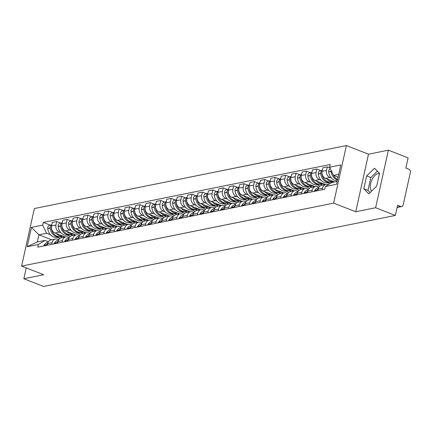 <?xml version="1.0" encoding="UTF-8"?>
<svg xmlns="http://www.w3.org/2000/svg" width="432" height="432" viewBox="0 0 432 432"><rect width="100%" height="100%" fill="white"/><g stroke="black" fill="none" stroke-linecap="round" stroke-linejoin="round"><path stroke-width="0.65" d="M371.639 191.106A9.531 4.682 111.3 0 1 371.25 181.537A9.531 4.682 111.3 0 1 377.816 173.691A9.531 4.682 111.3 0 1 379.291 173.794A9.531 4.682 111.3 0 1 379.404 173.842M375.619 207.743L388.379 150.179L368.501 154.192L346.388 145.562L34.36 208.532L21.6 266.101L333.628 203.132L355.741 211.756L375.619 207.743L395.35 215.444L43.567 286.438L23.836 278.737L43.713 274.725L21.6 266.101M388.379 150.179L408.11 157.88L405.853 168.07L408.926 169.268A2.446 2.03 78.6 0 1 410.4 172.341L403.175 204.925A2.446 2.03 78.6 0 1 401.679 206.55L397.116 207.468M26.239 267.91L23.836 278.737M397.186 207.16L400.685 206.453L397.607 205.254L395.35 215.444M400.685 206.453A2.446 2.03 78.6 0 0 401.679 206.55M331.447 178.108L329.891 177.498A5.621 4.671 -101.4 0 1 326.506 170.424L327.283 166.909L322.882 167.8L322.105 171.31A5.621 4.671 78.6 0 0 325.49 178.389L334.627 181.953M326.025 184.421L321.619 185.312A5.621 4.671 78.6 0 0 318.173 189.043L322.574 188.152A5.621 4.671 -101.4 0 1 326.025 184.421A5.621 4.671 -101.4 0 1 328.309 184.637L328.39 184.669M322.574 188.152L322.218 189.761M329.972 167.962L327.283 166.909M318.173 189.043L317.817 190.647M321.046 180.203L319.486 179.599A5.621 4.671 -101.4 0 1 316.1 172.525L316.877 169.009L312.476 169.9L311.699 173.41A5.621 4.671 78.6 0 0 315.085 180.484L325.463 184.534M329.983 183.692L327.505 182.725M311.812 191.857L312.169 190.253A5.621 4.671 -101.4 0 1 315.619 186.521A5.621 4.671 -101.4 0 1 317.903 186.737L318.967 187.153M320.836 170.554L316.877 169.009M315.619 186.521L311.218 187.412A5.621 4.671 78.6 0 0 307.768 191.138L307.411 192.748M310.64 182.304L309.08 181.699A5.621 4.671 -101.4 0 1 305.694 174.62L306.472 171.11L302.071 172.001L301.293 175.511A5.621 4.671 78.6 0 0 304.679 182.585L315.058 186.635M320.08 185.987L317.104 184.826M301.406 193.957L301.763 192.353A5.621 4.671 -101.4 0 1 305.213 188.622A5.621 4.671 -101.4 0 1 307.498 188.838L308.561 189.248M310.43 172.654L306.472 171.11M305.213 188.622L300.812 189.513A5.621 4.671 78.6 0 0 297.362 193.239L297.005 194.848M300.235 184.405L298.674 183.8A5.621 4.671 -101.4 0 1 295.288 176.72L296.066 173.21L291.665 174.101L290.887 177.611A5.621 4.671 78.6 0 0 294.273 184.685L304.652 188.735M309.674 188.087L306.698 186.926M291.001 196.058L291.357 194.454A5.621 4.671 -101.4 0 1 294.808 190.723A5.621 4.671 -101.4 0 1 297.092 190.939L298.156 191.349M300.029 174.755L296.066 173.21M294.808 190.723L290.407 191.608A5.621 4.671 78.6 0 0 286.956 195.34L286.6 196.949M289.829 186.505L288.268 185.895A5.621 4.671 -101.4 0 1 284.882 178.821L285.66 175.311L281.259 176.197L280.481 179.712A5.621 4.671 78.6 0 0 283.867 186.786L294.246 190.836M299.268 190.188L296.293 189.027M280.595 198.158L280.951 196.555A5.621 4.671 -101.4 0 1 284.402 192.823A5.621 4.671 -101.4 0 1 286.686 193.034L287.75 193.45M289.624 176.855L285.66 175.311M284.402 192.823L280.001 193.709A5.621 4.671 78.6 0 0 276.55 197.44L276.194 199.049M279.423 188.606L277.862 187.996A5.621 4.671 -101.4 0 1 274.477 180.922L275.254 177.412L270.853 178.297L270.076 181.813A5.621 4.671 78.6 0 0 273.461 188.887L283.84 192.937M288.862 192.289L285.887 191.128M270.189 200.259L270.545 198.65A5.621 4.671 -101.4 0 1 273.996 194.924A5.621 4.671 -101.4 0 1 276.28 195.134L277.344 195.55M279.218 178.956L275.254 177.412M273.996 194.924L269.595 195.809A5.621 4.671 78.6 0 0 266.144 199.541L265.788 201.145M269.017 190.706L267.462 190.096A5.621 4.671 -101.4 0 1 264.071 183.022L264.848 179.512L260.447 180.398L259.67 183.908A5.621 4.671 78.6 0 0 263.056 190.987L273.434 195.037M278.456 194.389L275.481 193.228M259.783 202.36L260.14 200.75A5.621 4.671 -101.4 0 1 263.59 197.019A5.621 4.671 -101.4 0 1 265.88 197.235L266.938 197.651M268.812 181.057L264.848 179.512M263.59 197.019L259.189 197.91A5.621 4.671 78.6 0 0 255.739 201.641L255.382 203.245M258.611 192.807L257.056 192.197A5.621 4.671 -101.4 0 1 253.665 185.123L254.448 181.607L250.042 182.498L249.264 186.008A5.621 4.671 78.6 0 0 252.65 193.088L263.029 197.132M268.051 196.49L265.075 195.329M249.383 204.46L249.734 202.851A5.621 4.671 -101.4 0 1 253.184 199.12A5.621 4.671 -101.4 0 1 255.474 199.336L256.538 199.751M258.406 183.157L254.448 181.607M253.184 199.12L248.783 200.011A5.621 4.671 78.6 0 0 245.333 203.742L244.976 205.346M248.206 194.902L246.65 194.297A5.621 4.671 -101.4 0 1 243.259 187.223L244.042 183.708L239.636 184.599L238.858 188.109A5.621 4.671 78.6 0 0 242.249 195.183L252.623 199.233M257.65 198.59L254.669 197.424M238.977 206.561L239.333 204.952A5.621 4.671 -101.4 0 1 242.779 201.22A5.621 4.671 -101.4 0 1 245.068 201.436L246.132 201.852M248 185.252L244.042 183.708M242.779 201.22L238.378 202.111A5.621 4.671 78.6 0 0 234.927 205.843L234.571 207.446M237.8 197.003L236.245 196.398A5.621 4.671 -101.4 0 1 232.859 189.319L233.636 185.809L229.23 186.7L228.452 190.21A5.621 4.671 78.6 0 0 231.844 197.284L242.217 201.334M247.244 200.691L244.264 199.525M228.571 208.656L228.928 207.052A5.621 4.671 -101.4 0 1 232.373 203.321A5.621 4.671 -101.4 0 1 234.662 203.537L235.726 203.953M237.595 187.353L233.636 185.809M232.373 203.321L227.972 204.212A5.621 4.671 78.6 0 0 224.521 207.938L224.165 209.547M227.394 199.103L225.839 198.499A5.621 4.671 -101.4 0 1 222.453 191.419L223.231 187.909L218.83 188.8L218.047 192.31A5.621 4.671 78.6 0 0 221.438 199.384L231.811 203.434M236.839 202.786L233.858 201.625M218.165 210.757L218.522 209.153A5.621 4.671 -101.4 0 1 221.972 205.421A5.621 4.671 -101.4 0 1 224.257 205.637L225.32 206.048M227.189 189.454L223.231 187.909M221.972 205.421L217.566 206.307A5.621 4.671 78.6 0 0 214.115 210.038L213.764 211.648M216.988 201.204L215.433 200.599A5.621 4.671 -101.4 0 1 212.047 193.52L212.825 190.01L208.424 190.895L207.641 194.411A5.621 4.671 78.6 0 0 211.032 201.485L221.411 205.535M226.433 204.887L223.452 203.726M207.76 212.857L208.116 211.253A5.621 4.671 -101.4 0 1 211.567 207.522A5.621 4.671 -101.4 0 1 213.851 207.733L214.915 208.148M216.783 191.554L212.825 190.01M211.567 207.522L207.16 208.408A5.621 4.671 78.6 0 0 203.715 212.139L203.359 213.748M206.582 203.305L205.027 202.694A5.621 4.671 -101.4 0 1 201.641 195.62L202.419 192.11L198.018 192.996L197.24 196.511A5.621 4.671 78.6 0 0 200.626 203.585L211.005 207.635M216.027 206.987L213.046 205.826M197.354 214.958L197.71 213.354A5.621 4.671 -101.4 0 1 201.161 209.623A5.621 4.671 -101.4 0 1 203.445 209.833L204.509 210.249M206.377 193.655L202.419 192.11M201.161 209.623L196.754 210.508A5.621 4.671 78.6 0 0 193.309 214.24L192.953 215.849M196.182 205.405L194.621 204.795A5.621 4.671 -101.4 0 1 191.236 197.721L192.013 194.211L187.612 195.097L186.835 198.607A5.621 4.671 78.6 0 0 190.22 205.686L200.599 209.736M205.621 209.088L202.64 207.927M186.948 217.058L187.304 215.449A5.621 4.671 -101.4 0 1 190.755 211.723A5.621 4.671 -101.4 0 1 193.039 211.934L194.103 212.35M195.971 195.755L192.013 194.211M190.755 211.723L186.354 212.609A5.621 4.671 78.6 0 0 182.903 216.34L182.547 217.944M185.776 207.506L184.216 206.896A5.621 4.671 -101.4 0 1 180.83 199.822L181.607 196.312L177.206 197.197L176.429 200.707A5.621 4.671 78.6 0 0 179.815 207.787L190.193 211.837M195.215 211.189L192.24 210.028M176.542 219.159L176.899 217.55A5.621 4.671 -101.4 0 1 180.349 213.818A5.621 4.671 -101.4 0 1 182.633 214.034L183.697 214.45M185.566 197.856L181.607 196.312M180.349 213.818L175.948 214.709A5.621 4.671 78.6 0 0 172.498 218.441L172.141 220.045M175.37 209.606L173.81 208.996A5.621 4.671 -101.4 0 1 170.424 201.922L171.202 198.407L166.801 199.298L166.023 202.808A5.621 4.671 78.6 0 0 169.409 209.887L179.788 213.932M184.81 213.289L181.834 212.128M166.136 221.26L166.493 219.65A5.621 4.671 -101.4 0 1 169.943 215.919A5.621 4.671 -101.4 0 1 172.228 216.135L173.291 216.551M175.165 199.957L171.202 198.407M169.943 215.919L165.542 216.81A5.621 4.671 78.6 0 0 162.092 220.541L161.735 222.145M164.965 211.702L163.404 211.097A5.621 4.671 -101.4 0 1 160.018 204.023L160.796 200.507L156.395 201.398L155.617 204.908A5.621 4.671 78.6 0 0 159.003 211.982L169.382 216.032M174.404 215.39L171.428 214.223M155.731 223.355L156.087 221.751A5.621 4.671 -101.4 0 1 159.538 218.02A5.621 4.671 -101.4 0 1 161.822 218.236L162.886 218.651M164.759 202.052L160.796 200.507M159.538 218.02L155.137 218.911A5.621 4.671 78.6 0 0 151.686 222.637L151.33 224.246M154.559 213.802L153.004 213.197A5.621 4.671 -101.4 0 1 149.612 206.118L150.39 202.608L145.989 203.499L145.211 207.009A5.621 4.671 78.6 0 0 148.597 214.083L158.976 218.133M163.998 217.485L161.023 216.324M145.325 225.455L145.681 223.852A5.621 4.671 -101.4 0 1 149.132 220.12A5.621 4.671 -101.4 0 1 151.416 220.336L152.48 220.747M154.354 204.152L150.39 202.608M149.132 220.12L144.731 221.011A5.621 4.671 78.6 0 0 141.28 224.737L140.924 226.346M144.153 215.903L142.598 215.298A5.621 4.671 -101.4 0 1 139.207 208.219L139.984 204.709L135.583 205.6L134.806 209.11A5.621 4.671 78.6 0 0 138.191 216.184L148.57 220.234M153.592 219.586L150.617 218.425M134.919 227.556L135.275 225.952A5.621 4.671 -101.4 0 1 138.726 222.221A5.621 4.671 -101.4 0 1 141.016 222.437L142.074 222.847M143.948 206.253L139.984 204.709M138.726 222.221L134.325 223.106A5.621 4.671 78.6 0 0 130.874 226.838L130.518 228.447M133.747 218.003L132.192 217.399A5.621 4.671 -101.4 0 1 128.801 210.319L129.584 206.809L125.177 207.695L124.4 211.21A5.621 4.671 78.6 0 0 127.786 218.284L138.164 222.334M143.186 221.686L140.211 220.525M124.519 229.657L124.87 228.053A5.621 4.671 -101.4 0 1 128.32 224.321A5.621 4.671 -101.4 0 1 130.61 224.532L131.674 224.948M133.542 208.354L129.584 206.809M128.32 224.321L123.919 225.207A5.621 4.671 78.6 0 0 120.469 228.938L120.112 230.548M123.341 220.104L121.786 219.494A5.621 4.671 -101.4 0 1 118.395 212.42L119.178 208.91L114.772 209.795L113.994 213.311A5.621 4.671 78.6 0 0 117.385 220.385L127.759 224.435M132.786 223.787L129.805 222.626M114.113 231.757L114.469 230.148A5.621 4.671 -101.4 0 1 117.914 226.422A5.621 4.671 -101.4 0 1 120.204 226.633L121.268 227.048M123.136 210.454L119.178 208.91M117.914 226.422L113.513 227.308A5.621 4.671 78.6 0 0 110.063 231.039L109.706 232.643M112.936 222.205L111.38 221.594A5.621 4.671 -101.4 0 1 107.995 214.52L108.772 211.01L104.366 211.896L103.588 215.406A5.621 4.671 78.6 0 0 106.979 222.485L117.353 226.535M122.38 225.887L119.399 224.726M103.707 233.858L104.063 232.249A5.621 4.671 -101.4 0 1 107.509 228.517A5.621 4.671 -101.4 0 1 109.798 228.733L110.862 229.149M112.73 212.555L108.772 211.01M107.509 228.517L103.108 229.408A5.621 4.671 78.6 0 0 99.657 233.14L99.301 234.743M102.53 224.305L100.975 223.695A5.621 4.671 -101.4 0 1 97.589 216.621L98.366 213.106L93.965 213.997L93.182 217.507A5.621 4.671 78.6 0 0 96.574 224.586L106.952 228.631M111.974 227.988L108.994 226.827M93.301 235.958L93.658 234.349A5.621 4.671 -101.4 0 1 97.108 230.618A5.621 4.671 -101.4 0 1 99.392 230.834L100.456 231.25M102.325 214.655L98.366 213.106M97.108 230.618L92.702 231.509A5.621 4.671 78.6 0 0 89.257 235.24L88.9 236.844M92.124 226.406L90.569 225.796A5.621 4.671 -101.4 0 1 87.183 218.722L87.961 215.206L83.56 216.097L82.782 219.607A5.621 4.671 78.6 0 0 86.168 226.681L96.547 230.731M101.569 230.089L98.588 228.922M82.895 238.059L83.252 236.45A5.621 4.671 -101.4 0 1 86.702 232.718A5.621 4.671 -101.4 0 1 88.987 232.934L90.05 233.35M91.919 216.751L87.961 215.206M86.702 232.718L82.296 233.609A5.621 4.671 78.6 0 0 78.851 237.341L78.494 238.945M81.724 228.501L80.163 227.896A5.621 4.671 -101.4 0 1 76.777 220.822L77.555 217.307L73.154 218.198L72.376 221.708A5.621 4.671 78.6 0 0 75.762 228.782L86.141 232.832M91.163 232.189L88.182 231.023M72.49 240.154L72.846 238.55A5.621 4.671 -101.4 0 1 76.297 234.819A5.621 4.671 -101.4 0 1 78.581 235.035L79.645 235.451M81.513 218.851L77.555 217.307M76.297 234.819L71.89 235.71A5.621 4.671 78.6 0 0 68.445 239.436L68.089 241.045M71.318 230.602L69.757 229.997A5.621 4.671 -101.4 0 1 66.371 222.917L67.149 219.407L62.748 220.298L61.97 223.808A5.621 4.671 78.6 0 0 65.356 230.882L75.735 234.932M80.757 234.284L77.782 233.123M62.084 242.255L62.44 240.651A5.621 4.671 -101.4 0 1 65.891 236.92A5.621 4.671 -101.4 0 1 68.175 237.136L69.239 237.546M71.107 220.952L67.149 219.407M65.891 236.92L61.49 237.805A5.621 4.671 78.6 0 0 58.039 241.537L57.683 243.146M60.912 232.702L59.351 232.097A5.621 4.671 -101.4 0 1 55.966 225.018L56.743 221.508L52.342 222.394L51.565 225.909A5.621 4.671 78.6 0 0 54.95 232.983L65.329 237.033M70.351 236.385L67.376 235.224M51.678 244.355L52.034 242.752A5.621 4.671 -101.4 0 1 55.485 239.02A5.621 4.671 -101.4 0 1 57.769 239.231L58.833 239.647M60.701 223.052L56.743 221.508M55.485 239.02L51.084 239.906A5.621 4.671 78.6 0 0 47.633 243.637L47.277 245.246M338.742 174.301L333.515 175.36L338.11 177.152M333.515 175.36L329.611 167.206L340.816 164.943L336.528 184.286L325.323 186.548L331.933 182.498L337.16 181.44M51.656 239.792L38.896 234.814L37.314 241.952L44.987 240.403L38.378 244.458L37.778 247.163L324.724 189.254L325.323 186.548M38.378 244.458L27.173 246.715L31.46 227.378L42.665 225.115L46.57 233.264L38.896 234.814L31.46 227.378M329.611 167.206L330.21 164.5L43.265 222.41L42.665 225.115M346.388 145.562L333.628 203.132M368.501 154.192L355.741 211.756M363.798 188.762L368.815 193.876L376.672 186.165L379.517 173.335L374.501 168.221L366.644 175.932L363.798 188.762L367.967 190.388L370.127 192.591M59.945 238.486L56.97 237.325M50.506 234.803L46.57 233.264M44.987 240.403L48.427 241.747M50.301 225.153L43.265 222.41M37.314 241.952L27.173 246.715M377.357 171.131L370.807 177.557L367.967 190.388M370.807 177.557L366.644 175.932M324.821 188.816A3.083 2.565 78.6 0 0 324.632 189.27M337.624 179.35A9.288 7.717 -101.4 0 1 332.872 174.015M337.327 176.845A9.288 7.717 78.6 0 0 338.029 177.53M331.139 170.397A3.083 2.565 78.6 0 0 331.128 171.266L331.144 171.439A9.288 7.717 78.6 0 0 337.5 179.917M330.313 168.674A3.083 2.565 78.6 0 0 328.693 171.758L328.709 171.931A9.288 7.717 78.6 0 0 337.327 180.684M318.292 188.584A9.288 7.717 78.6 0 0 317.083 190.042L316.996 190.177A3.083 2.565 78.6 0 0 316.661 190.879M318.784 187.445A9.288 7.717 78.6 0 0 314.647 190.534L314.561 190.669A3.083 2.565 78.6 0 0 314.231 191.371M333.526 181.521L331.366 181.958A9.288 7.717 -101.4 0 1 321.808 173.324L321.786 173.151A3.083 2.565 -101.4 0 1 322.105 171.288M326.921 178.945A9.288 7.717 78.6 0 0 333.515 181.521M322.331 170.284A3.083 2.565 78.6 0 0 320.722 173.367L320.738 173.54A9.288 7.717 78.6 0 0 330.302 182.174A9.288 7.717 78.6 0 0 330.831 182.045M322.337 170.251L320.242 170.678A3.083 2.565 78.6 0 0 318.287 173.858L318.303 174.031A9.288 7.717 78.6 0 0 327.866 182.666L330.302 182.174M317.731 190.663A3.083 2.565 -101.4 0 1 317.909 190.231M333.056 181.618L334.157 182.045M330.61 182.104L331.808 182.574M307.886 190.685A9.288 7.717 78.6 0 0 306.677 192.143L306.59 192.272A3.083 2.565 78.6 0 0 306.256 192.98M308.378 189.545A9.288 7.717 78.6 0 0 304.241 192.634L304.155 192.764A3.083 2.565 78.6 0 0 303.826 193.471M323.125 183.622L320.96 184.059A9.288 7.717 -101.4 0 1 311.402 175.424L311.386 175.252A3.083 2.565 -101.4 0 1 311.704 173.389M316.516 181.046A9.288 7.717 78.6 0 0 323.109 183.616M311.926 172.384A3.083 2.565 78.6 0 0 310.316 175.462L310.333 175.64A9.288 7.717 78.6 0 0 319.896 184.275A9.288 7.717 78.6 0 0 320.425 184.145M311.931 172.352L309.836 172.773A3.083 2.565 78.6 0 0 307.881 175.954L307.897 176.132A9.288 7.717 78.6 0 0 317.461 184.766L319.896 184.275M307.325 192.764A3.083 2.565 -101.4 0 1 307.503 192.326M322.65 183.719L324.988 184.631M320.204 184.205L322.558 185.123M297.481 192.78A9.288 7.717 78.6 0 0 296.271 194.243L296.185 194.373A3.083 2.565 78.6 0 0 295.855 195.08M297.972 191.646A9.288 7.717 78.6 0 0 293.836 194.735L293.749 194.864A3.083 2.565 78.6 0 0 293.42 195.572M312.719 185.722L310.554 186.16A9.288 7.717 -101.4 0 1 300.996 177.525L300.98 177.347A3.083 2.565 -101.4 0 1 301.298 175.489L305.694 174.62M306.11 183.146A9.288 7.717 78.6 0 0 312.709 185.717M301.52 174.485A3.083 2.565 78.6 0 0 299.911 177.563L299.927 177.741A9.288 7.717 78.6 0 0 309.49 186.376A9.288 7.717 78.6 0 0 310.019 186.246M301.525 174.452L299.43 174.874A3.083 2.565 78.6 0 0 297.475 178.054L297.497 178.232A9.288 7.717 78.6 0 0 307.055 186.867L309.49 186.376M296.919 194.864A3.083 2.565 -101.4 0 1 297.097 194.427M312.244 185.819L314.588 186.732M309.798 186.305L312.152 187.223M287.075 194.881A9.288 7.717 78.6 0 0 285.865 196.339L285.779 196.474A3.083 2.565 78.6 0 0 285.449 197.181M287.566 193.741A9.288 7.717 78.6 0 0 283.43 196.83L283.343 196.965A3.083 2.565 78.6 0 0 283.014 197.672M302.314 187.823L300.154 188.26A9.288 7.717 -101.4 0 1 290.59 179.626L290.574 179.447A3.083 2.565 -101.4 0 1 290.893 177.59M295.709 185.247A9.288 7.717 78.6 0 0 302.303 187.817M291.114 176.585A3.083 2.565 78.6 0 0 289.505 179.663L289.521 179.836A9.288 7.717 78.6 0 0 299.084 188.476A9.288 7.717 78.6 0 0 299.614 188.341M291.119 176.553L289.024 176.974A3.083 2.565 78.6 0 0 287.069 180.155L287.091 180.328A9.288 7.717 78.6 0 0 296.649 188.968L299.084 188.476M286.513 196.965A3.083 2.565 -101.4 0 1 286.691 196.528M301.838 187.92L304.182 188.833M299.392 188.406L301.747 189.324M276.669 196.981A9.288 7.717 78.6 0 0 275.459 198.439L275.373 198.574A3.083 2.565 78.6 0 0 275.044 199.282M277.166 195.842A9.288 7.717 78.6 0 0 273.024 198.931L272.938 199.066A3.083 2.565 78.6 0 0 272.608 199.773M285.304 187.348A9.288 7.717 78.6 0 0 291.897 189.918L289.748 190.361A9.288 7.717 -101.4 0 1 280.184 181.721L280.168 181.548A3.083 2.565 -101.4 0 1 280.487 179.69M280.708 178.686A3.083 2.565 78.6 0 0 279.099 181.764L279.121 181.937A9.288 7.717 78.6 0 0 288.679 190.571A9.288 7.717 78.6 0 0 289.208 190.442M280.714 178.654L278.618 179.075A3.083 2.565 78.6 0 0 276.664 182.255L276.685 182.428A9.288 7.717 78.6 0 0 286.243 191.063L288.679 190.571M276.107 199.066A3.083 2.565 -101.4 0 1 276.286 198.628M291.438 190.015L293.776 190.928M288.986 190.501L291.341 191.419M266.263 199.082A9.288 7.717 78.6 0 0 265.054 200.54L264.967 200.675A3.083 2.565 78.6 0 0 264.638 201.382M266.76 197.942A9.288 7.717 78.6 0 0 262.618 201.031L262.532 201.166A3.083 2.565 78.6 0 0 262.202 201.874M274.898 189.443A9.288 7.717 78.6 0 0 281.491 192.019L279.342 192.456A9.288 7.717 -101.4 0 1 269.779 183.821L269.762 183.649A3.083 2.565 -101.4 0 1 270.081 181.791M270.302 180.787A3.083 2.565 78.6 0 0 268.693 183.865L268.715 184.037A9.288 7.717 78.6 0 0 278.273 192.672A9.288 7.717 78.6 0 0 278.802 192.542M270.308 180.754L268.218 181.175A3.083 2.565 78.6 0 0 266.258 184.356L266.279 184.529A9.288 7.717 78.6 0 0 275.837 193.163L278.273 192.672M265.702 201.166A3.083 2.565 -101.4 0 1 265.88 200.729M281.032 192.116L283.37 193.028M278.581 192.602L280.935 193.52M255.863 201.182A9.288 7.717 78.6 0 0 254.648 202.64L254.561 202.775A3.083 2.565 78.6 0 0 254.232 203.477M256.354 200.043A9.288 7.717 78.6 0 0 252.212 203.132L252.126 203.267A3.083 2.565 78.6 0 0 251.797 203.969M271.096 194.125L268.936 194.557A9.288 7.717 -101.4 0 1 259.373 185.922L259.357 185.749A3.083 2.565 -101.4 0 1 259.675 183.886M264.492 191.543A9.288 7.717 78.6 0 0 271.085 194.119M259.897 182.887A3.083 2.565 78.6 0 0 258.287 185.965L258.309 186.138A9.288 7.717 78.6 0 0 267.867 194.773A9.288 7.717 78.6 0 0 268.396 194.643M259.902 182.855L257.812 183.276A3.083 2.565 78.6 0 0 255.857 186.457L255.874 186.629A9.288 7.717 78.6 0 0 265.432 195.264L267.867 194.773M255.301 203.267A3.083 2.565 -101.4 0 1 255.474 202.829M270.626 194.216L272.965 195.129M268.175 194.702L270.529 195.62M245.457 203.283A9.288 7.717 78.6 0 0 244.242 204.741L244.156 204.876A3.083 2.565 78.6 0 0 243.826 205.578M245.948 202.144A9.288 7.717 78.6 0 0 241.807 205.232L241.72 205.367A3.083 2.565 78.6 0 0 241.391 206.069M254.086 193.644A9.288 7.717 78.6 0 0 260.68 196.22L258.53 196.657A9.288 7.717 -101.4 0 1 248.967 188.023L248.951 187.85A3.083 2.565 -101.4 0 1 249.269 185.987M249.491 184.988A3.083 2.565 78.6 0 0 247.882 188.066L247.903 188.239A9.288 7.717 78.6 0 0 257.461 196.873A9.288 7.717 78.6 0 0 257.99 196.744M249.502 184.95L247.406 185.377A3.083 2.565 78.6 0 0 245.452 188.557L245.468 188.73A9.288 7.717 78.6 0 0 255.026 197.365L257.461 196.873M244.895 205.362A3.083 2.565 -101.4 0 1 245.068 204.93M260.221 196.317L262.559 197.23M257.769 196.803L260.123 197.721M235.051 205.384A9.288 7.717 78.6 0 0 233.836 206.842L233.75 206.971A3.083 2.565 78.6 0 0 233.42 207.679M235.543 204.244A9.288 7.717 78.6 0 0 231.406 207.333L231.32 207.463A3.083 2.565 78.6 0 0 230.985 208.17M250.285 198.32L248.125 198.758A9.288 7.717 -101.4 0 1 238.561 190.123L238.545 189.95A3.083 2.565 -101.4 0 1 238.864 188.087M243.68 195.745A9.288 7.717 78.6 0 0 250.274 198.315M239.085 187.083A3.083 2.565 78.6 0 0 237.481 190.166L237.497 190.339A9.288 7.717 78.6 0 0 247.055 198.974A9.288 7.717 78.6 0 0 247.585 198.844M239.096 187.051L237.001 187.477A3.083 2.565 78.6 0 0 235.046 190.658L235.062 190.831A9.288 7.717 78.6 0 0 244.62 199.465L247.055 198.974M234.49 207.463A3.083 2.565 -101.4 0 1 234.668 207.025M249.815 198.418L252.153 199.33M247.369 198.904L249.718 199.822M224.645 207.484A9.288 7.717 78.6 0 0 223.43 208.942L223.344 209.072A3.083 2.565 78.6 0 0 223.015 209.779M225.137 206.345A9.288 7.717 78.6 0 0 221 209.434L220.914 209.563A3.083 2.565 78.6 0 0 220.579 210.271M233.275 197.845A9.288 7.717 78.6 0 0 239.868 200.416L237.719 200.858A9.288 7.717 -101.4 0 1 228.161 192.224L228.139 192.051A3.083 2.565 -101.4 0 1 228.458 190.188M228.679 189.184A3.083 2.565 78.6 0 0 227.075 192.262L227.092 192.44A9.288 7.717 78.6 0 0 236.65 201.074A9.288 7.717 78.6 0 0 237.179 200.945M228.69 189.151L226.595 189.572A3.083 2.565 78.6 0 0 224.64 192.753L224.656 192.931A9.288 7.717 78.6 0 0 234.22 201.566L236.65 201.074M224.084 209.563A3.083 2.565 -101.4 0 1 224.262 209.126M239.409 200.518L241.747 201.431M236.963 201.004L239.312 201.922M214.24 209.579A9.288 7.717 78.6 0 0 213.03 211.037L212.944 211.172A3.083 2.565 78.6 0 0 212.609 211.88M214.731 208.445A9.288 7.717 78.6 0 0 210.595 211.529L210.508 211.664A3.083 2.565 78.6 0 0 210.173 212.371M222.869 199.946A9.288 7.717 78.6 0 0 229.462 202.516L227.313 202.959A9.288 7.717 -101.4 0 1 217.755 194.324L217.733 194.146A3.083 2.565 -101.4 0 1 218.052 192.289M218.273 191.284A3.083 2.565 78.6 0 0 216.67 194.362L216.686 194.54A9.288 7.717 78.6 0 0 226.244 203.175A9.288 7.717 78.6 0 0 226.773 203.045M218.284 191.252L216.189 191.673A3.083 2.565 78.6 0 0 214.234 194.854L214.25 195.032A9.288 7.717 78.6 0 0 223.814 203.666L226.244 203.175M213.678 211.664A3.083 2.565 -101.4 0 1 213.856 211.226M229.003 202.619L231.341 203.531M226.557 203.105L228.906 204.023M203.834 211.68A9.288 7.717 78.6 0 0 202.624 213.138L202.538 213.273A3.083 2.565 78.6 0 0 202.203 213.98M204.325 210.541A9.288 7.717 78.6 0 0 200.189 213.629L200.102 213.764A3.083 2.565 78.6 0 0 199.768 214.472M219.067 204.622L216.907 205.06A9.288 7.717 -101.4 0 1 207.349 196.425L207.328 196.247A3.083 2.565 -101.4 0 1 207.646 194.389M212.463 202.046A9.288 7.717 78.6 0 0 219.056 204.617M207.873 193.385A3.083 2.565 78.6 0 0 206.264 196.463L206.28 196.636A9.288 7.717 78.6 0 0 215.843 205.276A9.288 7.717 78.6 0 0 216.373 205.141M207.878 193.352L205.783 193.774A3.083 2.565 78.6 0 0 203.828 196.954L203.845 197.127A9.288 7.717 78.6 0 0 213.408 205.767L215.843 205.276M203.272 213.764A3.083 2.565 -101.4 0 1 203.45 213.327M218.597 204.719L220.936 205.632M216.151 205.205L218.5 206.123M193.428 213.781A9.288 7.717 78.6 0 0 192.218 215.239L192.132 215.374A3.083 2.565 78.6 0 0 191.797 216.081M193.919 212.641A9.288 7.717 78.6 0 0 189.783 215.73L189.697 215.865A3.083 2.565 78.6 0 0 189.367 216.572M202.057 204.147A9.288 7.717 78.6 0 0 208.651 206.717L206.501 207.16A9.288 7.717 -101.4 0 1 196.943 198.52L196.922 198.347A3.083 2.565 -101.4 0 1 197.24 196.49M197.467 195.485A3.083 2.565 78.6 0 0 195.858 198.563L195.874 198.736A9.288 7.717 78.6 0 0 205.438 207.371A9.288 7.717 78.6 0 0 205.967 207.241M197.473 195.453L195.377 195.874A3.083 2.565 78.6 0 0 193.423 199.055L193.439 199.228A9.288 7.717 78.6 0 0 203.002 207.862L205.438 207.371M192.866 215.865A3.083 2.565 -101.4 0 1 193.045 215.428M208.192 206.815L210.53 207.727M205.745 207.301L208.1 208.219M183.022 215.881A9.288 7.717 78.6 0 0 181.813 217.339L181.726 217.474A3.083 2.565 78.6 0 0 181.391 218.176M183.514 214.742A9.288 7.717 78.6 0 0 179.377 217.831L179.291 217.966A3.083 2.565 78.6 0 0 178.961 218.668M198.261 208.823L196.096 209.255A9.288 7.717 -101.4 0 1 186.538 200.621L186.521 200.448A3.083 2.565 -101.4 0 1 186.84 198.59M191.651 206.242A9.288 7.717 78.6 0 0 198.245 208.818M187.061 197.586A3.083 2.565 78.6 0 0 185.452 200.664L185.468 200.837A9.288 7.717 78.6 0 0 195.032 209.471A9.288 7.717 78.6 0 0 195.561 209.342M187.067 197.554L184.972 197.975A3.083 2.565 78.6 0 0 183.017 201.155L183.033 201.328A9.288 7.717 78.6 0 0 192.596 209.963L195.032 209.471M182.461 217.966A3.083 2.565 -101.4 0 1 182.639 217.528M197.786 208.915L200.124 209.828M195.34 209.401L197.694 210.319M172.616 217.982A9.288 7.717 78.6 0 0 171.407 219.44L171.32 219.575A3.083 2.565 78.6 0 0 170.991 220.277M173.108 216.842A9.288 7.717 78.6 0 0 168.971 219.931L168.885 220.066A3.083 2.565 78.6 0 0 168.556 220.768M187.855 210.919L185.69 211.356A9.288 7.717 -101.4 0 1 176.132 202.721L176.116 202.549A3.083 2.565 -101.4 0 1 176.434 200.686M181.251 208.343A9.288 7.717 78.6 0 0 187.844 210.919M176.656 199.687A3.083 2.565 78.6 0 0 175.046 202.765L175.063 202.937A9.288 7.717 78.6 0 0 184.626 211.572A9.288 7.717 78.6 0 0 185.155 211.442M176.661 199.649L174.566 200.075A3.083 2.565 78.6 0 0 172.611 203.256L172.633 203.429A9.288 7.717 78.6 0 0 182.191 212.063L184.626 211.572M172.055 220.061A3.083 2.565 -101.4 0 1 172.233 219.629M187.38 211.016L189.724 211.928M184.934 211.502L187.288 212.42M162.211 220.082A9.288 7.717 78.6 0 0 161.001 221.54L160.915 221.675A3.083 2.565 78.6 0 0 160.585 222.377M162.702 218.943A9.288 7.717 78.6 0 0 158.566 222.032L158.479 222.167A3.083 2.565 78.6 0 0 158.15 222.869M170.845 210.443A9.288 7.717 78.6 0 0 177.439 213.019L175.289 213.457A9.288 7.717 -101.4 0 1 165.726 204.822L165.71 204.649A3.083 2.565 -101.4 0 1 166.028 202.786L170.424 201.922M166.25 201.782A3.083 2.565 78.6 0 0 164.641 204.865L164.657 205.038A9.288 7.717 78.6 0 0 174.22 213.673A9.288 7.717 78.6 0 0 174.749 213.543M166.255 201.749L164.16 202.176A3.083 2.565 78.6 0 0 162.205 205.357L162.227 205.529A9.288 7.717 78.6 0 0 171.785 214.164L174.22 213.673M161.649 222.161A3.083 2.565 -101.4 0 1 161.827 221.729M176.974 213.116L179.318 214.029M174.528 213.602L176.882 214.52M151.805 222.183A9.288 7.717 78.6 0 0 150.595 223.641L150.509 223.771A3.083 2.565 78.6 0 0 150.179 224.478M152.302 221.044A9.288 7.717 78.6 0 0 148.16 224.132L148.073 224.262A3.083 2.565 78.6 0 0 147.744 224.969M167.044 215.12L164.884 215.557A9.288 7.717 -101.4 0 1 155.32 206.923L155.304 206.75A3.083 2.565 -101.4 0 1 155.623 204.887M160.439 212.544A9.288 7.717 78.6 0 0 167.033 215.114M155.844 203.882A3.083 2.565 78.6 0 0 154.235 206.96L154.256 207.139A9.288 7.717 78.6 0 0 163.814 215.773A9.288 7.717 78.6 0 0 164.344 215.644M155.849 203.85L153.754 204.277A3.083 2.565 78.6 0 0 151.799 207.452L151.821 207.63A9.288 7.717 78.6 0 0 161.379 216.265L163.814 215.773M151.243 224.262A3.083 2.565 -101.4 0 1 151.421 223.825M166.574 215.217L168.912 216.13M164.122 215.703L166.477 216.621M141.399 224.278A9.288 7.717 78.6 0 0 140.189 225.742L140.103 225.871A3.083 2.565 78.6 0 0 139.774 226.579M141.896 223.144A9.288 7.717 78.6 0 0 137.754 226.233L137.668 226.363A3.083 2.565 78.6 0 0 137.338 227.07M150.034 214.645A9.288 7.717 78.6 0 0 156.627 217.215L154.478 217.658A9.288 7.717 -101.4 0 1 144.914 209.023L144.898 208.845A3.083 2.565 -101.4 0 1 145.217 206.987M145.438 205.983A3.083 2.565 78.6 0 0 143.829 209.061L143.851 209.239A9.288 7.717 78.6 0 0 153.409 217.874A9.288 7.717 78.6 0 0 153.938 217.744M145.444 205.951L143.354 206.372A3.083 2.565 78.6 0 0 141.394 209.552L141.415 209.731A9.288 7.717 78.6 0 0 150.973 218.365L153.409 217.874M140.837 226.363A3.083 2.565 -101.4 0 1 141.016 225.925M156.168 217.318L158.506 218.23M153.716 217.804L156.071 218.722M130.999 226.379A9.288 7.717 78.6 0 0 129.784 227.837L129.697 227.972A3.083 2.565 78.6 0 0 129.368 228.679M131.49 225.245A9.288 7.717 78.6 0 0 127.348 228.328L127.262 228.463A3.083 2.565 78.6 0 0 126.932 229.171M139.628 216.745A9.288 7.717 78.6 0 0 146.221 219.316L144.072 219.758A9.288 7.717 -101.4 0 1 134.509 211.124L134.492 210.946A3.083 2.565 -101.4 0 1 134.811 209.088M135.032 208.084A3.083 2.565 78.6 0 0 133.423 211.162L133.445 211.334A9.288 7.717 78.6 0 0 143.003 219.974A9.288 7.717 78.6 0 0 143.532 219.839M135.043 208.051L132.948 208.472A3.083 2.565 78.6 0 0 130.993 211.653L131.009 211.826A9.288 7.717 78.6 0 0 140.567 220.466L143.003 219.974M130.437 228.463A3.083 2.565 -101.4 0 1 130.61 228.026M145.762 219.418L148.1 220.331M143.311 219.904L145.665 220.822M120.593 228.479A9.288 7.717 78.6 0 0 119.378 229.937L119.291 230.072A3.083 2.565 78.6 0 0 118.962 230.78M121.084 227.34A9.288 7.717 78.6 0 0 116.942 230.429L116.856 230.564A3.083 2.565 78.6 0 0 116.527 231.271M135.826 221.422L133.666 221.859A9.288 7.717 -101.4 0 1 124.103 213.219L124.087 213.046A3.083 2.565 -101.4 0 1 124.405 211.189M129.222 218.846A9.288 7.717 78.6 0 0 135.815 221.416M124.627 210.184A3.083 2.565 78.6 0 0 123.017 213.262L123.039 213.435A9.288 7.717 78.6 0 0 132.597 222.07A9.288 7.717 78.6 0 0 133.126 221.94M124.637 210.152L122.542 210.573A3.083 2.565 78.6 0 0 120.587 213.754L120.604 213.926A9.288 7.717 78.6 0 0 130.162 222.561L132.597 222.07M120.031 230.564A3.083 2.565 -101.4 0 1 120.204 230.126M135.356 221.513L137.695 222.426M132.905 221.999L135.259 222.917M110.187 230.58A9.288 7.717 78.6 0 0 108.972 232.038L108.886 232.173A3.083 2.565 78.6 0 0 108.556 232.88M110.678 229.441A9.288 7.717 78.6 0 0 106.542 232.529L106.456 232.664A3.083 2.565 78.6 0 0 106.121 233.372M125.42 223.522L123.26 223.954A9.288 7.717 -101.4 0 1 113.702 215.32L113.681 215.147A3.083 2.565 -101.4 0 1 113.999 213.289L118.395 212.42M118.816 220.941A9.288 7.717 78.6 0 0 125.41 223.517M114.221 212.285A3.083 2.565 78.6 0 0 112.617 215.363L112.633 215.536A9.288 7.717 78.6 0 0 122.191 224.17A9.288 7.717 78.6 0 0 122.72 224.041M114.232 212.252L112.136 212.674A3.083 2.565 78.6 0 0 110.182 215.854L110.198 216.027A9.288 7.717 78.6 0 0 119.756 224.662L122.191 224.17M109.625 232.664A3.083 2.565 -101.4 0 1 109.804 232.227M124.951 223.614L127.289 224.527M122.504 224.1L124.853 225.018M99.781 232.681A9.288 7.717 78.6 0 0 98.566 234.139L98.485 234.274A3.083 2.565 78.6 0 0 98.15 234.976M100.273 231.541A9.288 7.717 78.6 0 0 96.136 234.63L96.05 234.765A3.083 2.565 78.6 0 0 95.715 235.467M115.015 225.623L112.855 226.055A9.288 7.717 -101.4 0 1 103.297 217.42L103.275 217.247A3.083 2.565 -101.4 0 1 103.594 215.384M108.41 223.042A9.288 7.717 78.6 0 0 115.004 225.617M103.815 214.385A3.083 2.565 78.6 0 0 102.211 217.463L102.227 217.636A9.288 7.717 78.6 0 0 111.785 226.271A9.288 7.717 78.6 0 0 112.315 226.141M103.826 214.353L101.731 214.774A3.083 2.565 78.6 0 0 99.776 217.955L99.792 218.128A9.288 7.717 78.6 0 0 109.355 226.762L111.785 226.271M99.22 234.765A3.083 2.565 -101.4 0 1 99.398 234.328M114.545 225.715L116.883 226.627M112.099 226.201L114.448 227.119M89.375 234.781A9.288 7.717 78.6 0 0 88.166 236.239L88.079 236.374A3.083 2.565 78.6 0 0 87.745 237.076M89.867 233.642A9.288 7.717 78.6 0 0 85.73 236.731L85.644 236.866A3.083 2.565 78.6 0 0 85.309 237.568M98.005 225.142A9.288 7.717 78.6 0 0 104.598 227.718L102.449 228.155A9.288 7.717 -101.4 0 1 92.891 219.521L92.869 219.348A3.083 2.565 -101.4 0 1 93.188 217.485M93.409 216.486A3.083 2.565 78.6 0 0 91.805 219.564L91.822 219.737A9.288 7.717 78.6 0 0 101.38 228.371A9.288 7.717 78.6 0 0 101.909 228.242M93.42 216.448L91.325 216.875A3.083 2.565 78.6 0 0 89.37 220.055L89.386 220.228A9.288 7.717 78.6 0 0 98.95 228.863L101.38 228.371M88.814 236.86A3.083 2.565 -101.4 0 1 88.992 236.428M104.139 227.815L106.477 228.728M101.693 228.301L104.042 229.219M78.97 236.882A9.288 7.717 78.6 0 0 77.76 238.34L77.674 238.469A3.083 2.565 78.6 0 0 77.339 239.177M79.461 235.742A9.288 7.717 78.6 0 0 75.325 238.831L75.238 238.961A3.083 2.565 78.6 0 0 74.903 239.668M87.599 227.243A9.288 7.717 78.6 0 0 94.192 229.813L92.043 230.256A9.288 7.717 -101.4 0 1 82.485 221.621L82.463 221.449A3.083 2.565 -101.4 0 1 82.782 219.586M83.009 218.581A3.083 2.565 78.6 0 0 81.4 221.665L81.416 221.837A9.288 7.717 78.6 0 0 90.979 230.472A9.288 7.717 78.6 0 0 91.508 230.342M83.014 218.549L80.919 218.975A3.083 2.565 78.6 0 0 78.964 222.156L78.98 222.329A9.288 7.717 78.6 0 0 88.544 230.963L90.979 230.472M78.408 238.961A3.083 2.565 -101.4 0 1 78.586 238.523M93.733 229.916L96.071 230.828M91.287 230.402L93.636 231.32M68.564 238.982A9.288 7.717 78.6 0 0 67.354 240.44L67.268 240.57A3.083 2.565 78.6 0 0 66.933 241.277M69.055 237.843A9.288 7.717 78.6 0 0 64.919 240.932L64.832 241.061A3.083 2.565 78.6 0 0 64.503 241.769M83.797 231.919L81.637 232.357A9.288 7.717 -101.4 0 1 72.079 223.722L72.063 223.549A3.083 2.565 -101.4 0 1 72.376 221.686L76.777 220.822M77.193 229.343A9.288 7.717 78.6 0 0 83.786 231.914M72.603 220.682A3.083 2.565 78.6 0 0 70.994 223.76L71.01 223.938A9.288 7.717 78.6 0 0 80.573 232.573A9.288 7.717 78.6 0 0 81.103 232.443M72.608 220.649L70.513 221.071A3.083 2.565 78.6 0 0 68.558 224.251L68.575 224.429A9.288 7.717 78.6 0 0 78.138 233.064L80.573 232.573M68.002 241.061A3.083 2.565 -101.4 0 1 68.18 240.624M83.327 232.016L85.666 232.929M80.881 232.502L83.236 233.42M58.158 241.078A9.288 7.717 78.6 0 0 56.948 242.536L56.862 242.671A3.083 2.565 78.6 0 0 56.533 243.378M58.649 239.944A9.288 7.717 78.6 0 0 54.513 243.027L54.427 243.162A3.083 2.565 78.6 0 0 54.097 243.869M66.787 231.444A9.288 7.717 78.6 0 0 73.381 234.014L71.231 234.457A9.288 7.717 -101.4 0 1 61.673 225.823L61.657 225.644A3.083 2.565 -101.4 0 1 61.976 223.787M62.197 222.782A3.083 2.565 78.6 0 0 60.588 225.86L60.604 226.039A9.288 7.717 78.6 0 0 70.168 234.673A9.288 7.717 78.6 0 0 70.697 234.544M62.203 222.75L60.107 223.171A3.083 2.565 78.6 0 0 58.153 226.352L58.169 226.53A9.288 7.717 78.6 0 0 67.732 235.165L70.168 234.673M57.596 243.162A3.083 2.565 -101.4 0 1 57.775 242.725M72.922 234.117L75.265 235.03M70.475 234.603L72.83 235.521M47.752 243.178A9.288 7.717 78.6 0 0 46.543 244.636L46.456 244.771A3.083 2.565 78.6 0 0 46.127 245.479M48.244 242.039A9.288 7.717 78.6 0 0 44.107 245.128L44.021 245.263A3.083 2.565 78.6 0 0 43.691 245.97M56.387 233.545A9.288 7.717 78.6 0 0 62.98 236.115L60.826 236.558A9.288 7.717 -101.4 0 1 51.268 227.923L51.251 227.745A3.083 2.565 -101.4 0 1 51.57 225.887M51.791 224.883A3.083 2.565 78.6 0 0 50.182 227.961L50.198 228.134A9.288 7.717 78.6 0 0 59.762 236.774A9.288 7.717 78.6 0 0 60.291 236.639M51.797 224.851L49.702 225.272A3.083 2.565 78.6 0 0 47.747 228.452L47.768 228.625A9.288 7.717 78.6 0 0 57.326 237.265L59.762 236.774M47.191 245.263A3.083 2.565 -101.4 0 1 47.369 244.825M62.516 236.218L64.859 237.13M60.07 236.704L62.424 237.622M54.95 232.983L59.351 232.097M65.356 230.882L69.757 229.997M75.762 228.782L80.163 227.896M86.168 226.681L90.569 225.796M96.574 224.586L100.975 223.695M106.979 222.485L111.38 221.594M117.385 220.385L121.786 219.494M127.786 218.284L132.192 217.399M138.191 216.184L142.598 215.298M148.597 214.083L153.004 213.197M159.003 211.982L163.404 211.097M169.409 209.887L173.81 208.996M179.815 207.787L184.216 206.896M190.22 205.686L194.621 204.795M200.626 203.585L205.027 202.694M211.032 201.485L215.433 200.599M221.438 199.384L225.839 198.499M231.844 197.284L236.245 196.398M242.249 195.183L246.65 194.297M252.65 193.088L257.056 192.197M263.056 190.987L267.462 190.096M273.461 188.887L277.862 187.996M283.867 186.786L288.268 185.895M294.273 184.685L298.674 183.8M304.679 182.585L309.08 181.699M315.085 180.484L319.486 179.599M325.49 178.389L329.891 177.498M58.039 241.537L62.44 240.651M68.445 239.436L72.846 238.55M78.851 237.341L83.252 236.45M89.257 235.24L93.658 234.349M99.657 233.14L104.063 232.249M110.063 231.039L114.469 230.148M120.469 228.938L124.87 228.053M130.874 226.838L135.275 225.952M141.28 224.737L145.681 223.852M151.686 222.637L156.087 221.751M162.092 220.541L166.493 219.65M172.498 218.441L176.899 217.55M182.903 216.34L187.304 215.449M193.309 214.24L197.71 213.354M203.715 212.139L208.116 211.253M214.115 210.038L218.522 209.153M224.521 207.938L228.928 207.052M234.927 205.843L239.333 204.952M245.333 203.742L249.734 202.851M255.739 201.641L260.14 200.75M266.144 199.541L270.545 198.65M276.55 197.44L280.951 196.555M286.956 195.34L291.357 194.454M297.362 193.239L301.763 192.353M307.768 191.138L312.169 190.253M47.633 243.637L52.034 242.752M61.97 223.808L66.371 222.917M82.782 219.607L87.183 218.722M93.182 217.507L97.589 216.621M103.588 215.406L107.995 214.52M124.4 211.21L128.801 210.319M134.806 209.11L139.207 208.219M145.211 207.009L149.612 206.118M155.617 204.908L160.018 204.023M176.429 200.707L180.83 199.822M186.835 198.607L191.236 197.721M197.24 196.511L201.641 195.62M207.641 194.411L212.047 193.52M218.047 192.31L222.453 191.419M228.452 190.21L232.859 189.319M238.858 188.109L243.259 187.223M249.264 186.008L253.665 185.123M259.67 183.908L264.071 183.022M270.076 181.813L274.477 180.922M280.481 179.712L284.882 178.821M290.887 177.611L295.288 176.72M311.699 173.41L316.1 172.525M322.105 171.31L326.506 170.424M51.565 225.909L55.966 225.018M328.693 171.758L331.128 171.266M328.709 171.931L331.144 171.439M314.561 190.669L316.996 190.177M318.287 173.858L320.722 173.367M314.647 190.534L317.083 190.042M318.303 174.031L320.738 173.54M304.155 192.764L306.59 192.272M307.881 175.954L310.316 175.462M304.241 192.634L306.677 192.143M307.897 176.132L310.333 175.64M293.749 194.864L296.185 194.373M297.475 178.054L299.911 177.563M293.836 194.735L296.271 194.243M297.497 178.232L299.927 177.741M283.343 196.965L285.779 196.474M287.069 180.155L289.505 179.663M283.43 196.83L285.865 196.339M287.091 180.328L289.521 179.836M272.938 199.066L275.373 198.574M276.664 182.255L279.099 181.764M273.024 198.931L275.459 198.439M276.685 182.428L279.121 181.937M262.532 201.166L264.967 200.675M266.258 184.356L268.693 183.865M262.618 201.031L265.054 200.54M266.279 184.529L268.715 184.037M252.126 203.267L254.561 202.775M255.857 186.457L258.287 185.965M252.212 203.132L254.648 202.64M255.874 186.629L258.309 186.138M241.72 205.367L244.156 204.876M245.452 188.557L247.882 188.066M241.807 205.232L244.242 204.741M245.468 188.73L247.903 188.239M231.32 207.463L233.75 206.971M235.046 190.658L237.481 190.166M231.406 207.333L233.836 206.842M235.062 190.831L237.497 190.339M220.914 209.563L223.344 209.072M224.64 192.753L227.075 192.262M221 209.434L223.43 208.942M224.656 192.931L227.092 192.44M210.508 211.664L212.944 211.172M214.234 194.854L216.67 194.362M210.595 211.529L213.03 211.037M214.25 195.032L216.686 194.54M200.102 213.764L202.538 213.273M203.828 196.954L206.264 196.463M200.189 213.629L202.624 213.138M203.845 197.127L206.28 196.636M189.697 215.865L192.132 215.374M193.423 199.055L195.858 198.563M189.783 215.73L192.218 215.239M193.439 199.228L195.874 198.736M179.291 217.966L181.726 217.474M183.017 201.155L185.452 200.664M179.377 217.831L181.813 217.339M183.033 201.328L185.468 200.837M168.885 220.066L171.32 219.575M172.611 203.256L175.046 202.765M168.971 219.931L171.407 219.44M172.633 203.429L175.063 202.937M158.479 222.167L160.915 221.675M162.205 205.357L164.641 204.865M158.566 222.032L161.001 221.54M162.227 205.529L164.657 205.038M148.073 224.262L150.509 223.771M151.799 207.452L154.235 206.96M148.16 224.132L150.595 223.641M151.821 207.63L154.256 207.139M137.668 226.363L140.103 225.871M141.394 209.552L143.829 209.061M137.754 226.233L140.189 225.742M141.415 209.731L143.851 209.239M127.262 228.463L129.697 227.972M130.993 211.653L133.423 211.162M127.348 228.328L129.784 227.837M131.009 211.826L133.445 211.334M116.856 230.564L119.291 230.072M120.587 213.754L123.017 213.262M116.942 230.429L119.378 229.937M120.604 213.926L123.039 213.435M106.456 232.664L108.886 232.173M110.182 215.854L112.617 215.363M106.542 232.529L108.972 232.038M110.198 216.027L112.633 215.536M96.05 234.765L98.485 234.274M99.776 217.955L102.211 217.463M96.136 234.63L98.566 234.139M99.792 218.128L102.227 217.636M85.644 236.866L88.079 236.374M89.37 220.055L91.805 219.564M85.73 236.731L88.166 236.239M89.386 220.228L91.822 219.737M75.238 238.961L77.674 238.469M78.964 222.156L81.4 221.665M75.325 238.831L77.76 238.34M78.98 222.329L81.416 221.837M64.832 241.061L67.268 240.57M68.558 224.251L70.994 223.76M64.919 240.932L67.354 240.44M68.575 224.429L71.01 223.938M54.427 243.162L56.862 242.671M58.153 226.352L60.588 225.86M54.513 243.027L56.948 242.536M58.169 226.53L60.604 226.039M44.021 245.263L46.456 244.771M47.747 228.452L50.182 227.961M44.107 245.128L46.543 244.636M47.768 228.625L50.198 228.134"/></g></svg>
